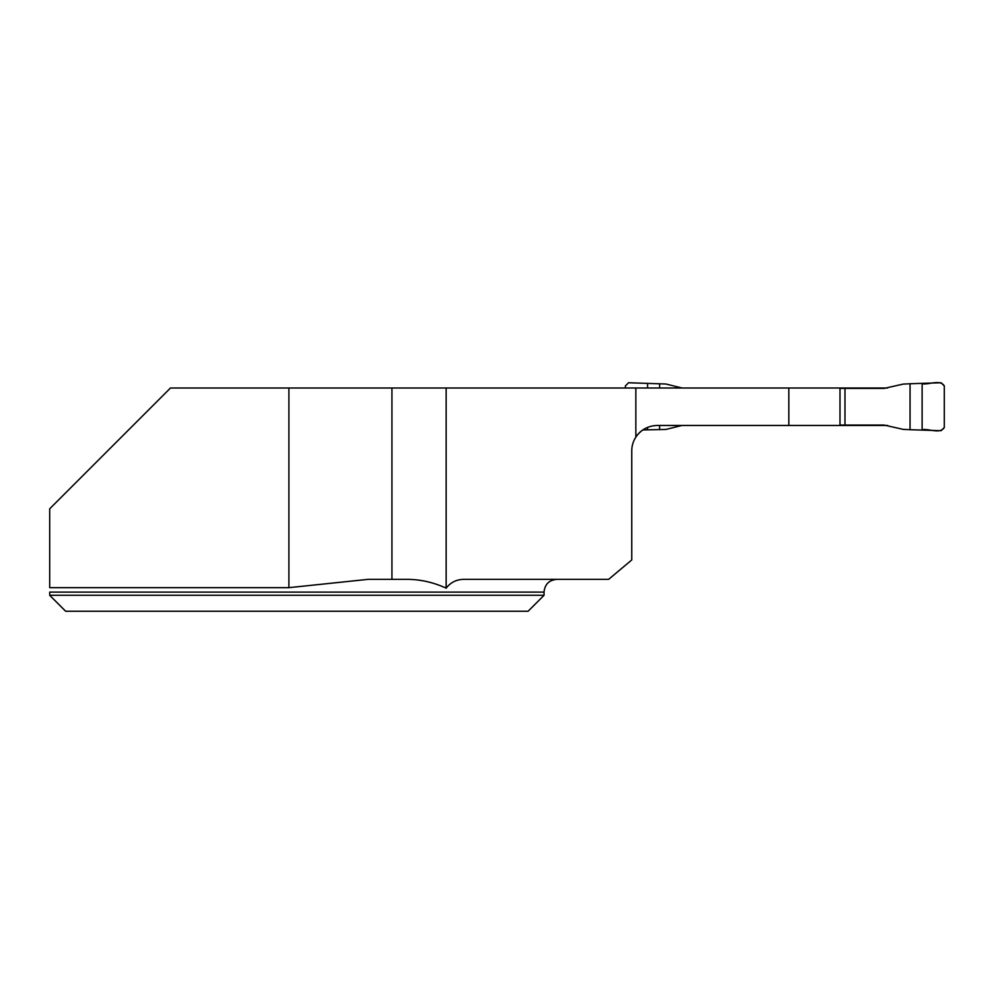 <?xml version="1.0" encoding="UTF-8"?>
<svg xmlns="http://www.w3.org/2000/svg" width="994" height="994" viewBox="0 0 994 994"><rect width="100%" height="100%" fill="white"/><g stroke="black" fill="none" stroke-linecap="round" stroke-linejoin="round"><path stroke-width="1.49" d="M288.894 587.665L49.7 587.665L49.7 508.791L170.496 387.995L288.894 387.995L288.894 587.665L368.053 579.353L391.934 579.353L391.934 387.995L288.894 387.995M49.7 595.294L49.7 592.101L544.041 592.101L544.041 595.294L49.7 595.294L65.641 611.248L49.7 595.294M544.041 595.294L528.1 611.248L65.641 611.248M391.934 387.995L635.837 387.995L635.837 437.124A25.509 25.509 0 0 0 631.749 450.978L631.749 559.957L608.639 579.353L465.192 579.353C457.252 579.104 450.903 582.037 446.144 588.15C433.67 582.447 420.884 579.514 407.801 579.353L391.934 579.353M635.837 387.995L887.704 387.995M446.144 387.995L446.144 588.15M681.971 425.469L665.893 429.445L642.82 429.942A25.509 25.509 0 0 0 635.837 437.124C641.018 429.632 648.163 425.743 657.258 425.469L839.992 425.469L839.992 387.995M839.992 425.469L887.704 425.469M788.826 387.995L788.826 425.469M910.044 383.746L941.107 382.752L944.3 385.945L944.3 427.507L941.107 430.7L910.044 429.706L910.044 383.746L903.148 384.106L884.151 388.393L839.992 388.393M839.992 425.072L884.151 425.072L903.148 429.358L910.044 429.706M844.987 388.393L844.987 425.072M681.971 387.995L665.893 384.007L628.556 382.752L625.375 385.945L625.375 387.995M659.631 429.706L659.631 425.469M659.631 387.995L659.631 383.746M922.121 429.656L922.121 383.796C929.117 384.926 940.237 379.149 944.3 385.945L944.3 427.507C940.237 434.316 929.117 428.526 922.121 429.656L922.121 383.796M647.554 429.656L647.554 427.383M647.554 387.995L647.554 383.796M544.041 592.101C544.799 584.36 549.048 580.111 556.802 579.353"/></g></svg>
